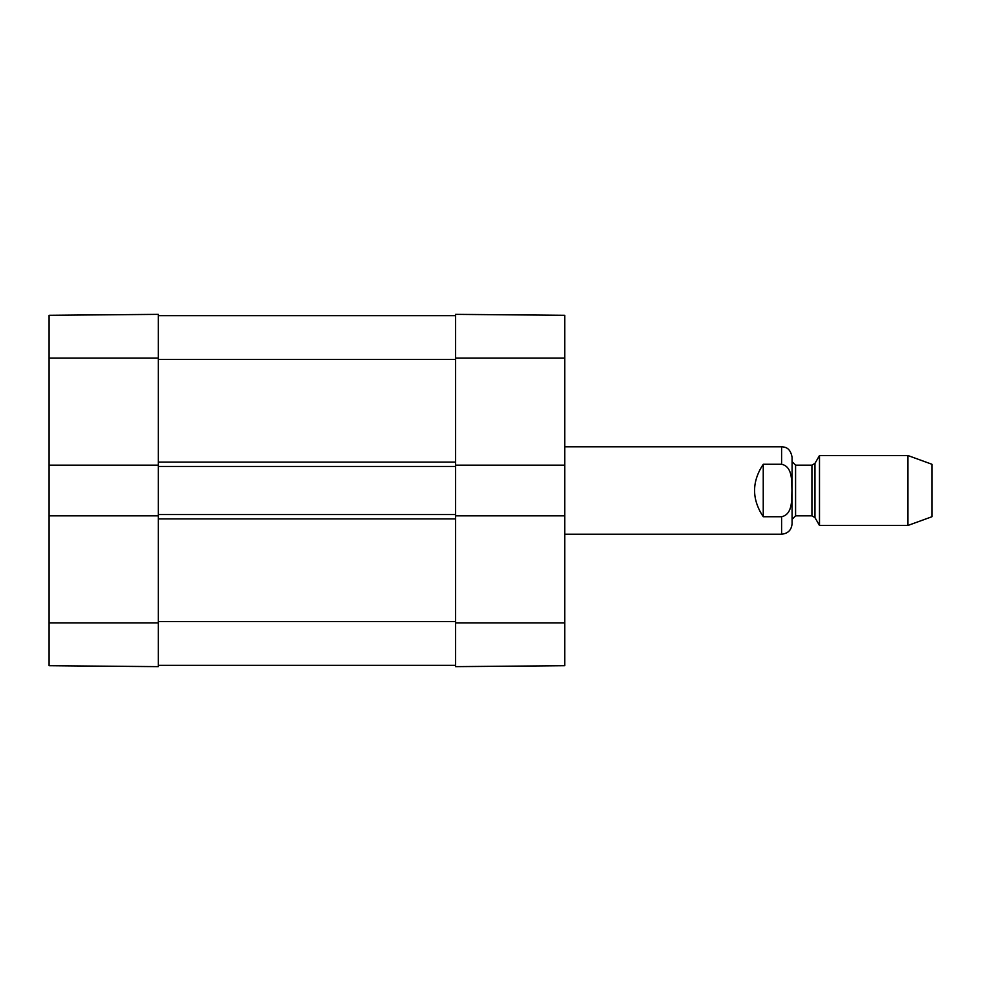 <?xml version="1.0" encoding="UTF-8"?>
<svg xmlns="http://www.w3.org/2000/svg" width="981" height="981" viewBox="0 0 981 981"><rect width="100%" height="100%" fill="white"/><g stroke="black" fill="none" stroke-linecap="round" stroke-linejoin="round"><path stroke-width="1.47" d="M49.05 515.847L49.05 665.694L158.321 666.639L158.321 515.847L49.05 515.847L49.05 465.153L158.321 465.153L158.321 314.361L49.05 315.306L49.05 465.153M564.798 465.153L564.798 315.306L455.54 314.361L455.54 465.153L564.798 465.153L564.798 515.847L455.54 515.847L455.54 666.639L564.798 665.694L564.798 515.847M158.321 465.153L158.321 515.847M455.54 665.326L158.321 665.326M455.54 515.847L455.54 514.535L158.321 514.535M455.54 514.535L455.54 466.466L158.321 466.466M455.54 466.466L455.54 465.153M455.54 315.674L158.321 315.674M763.243 516.729C751.691 499.243 751.691 481.757 763.243 464.271L781.599 464.271C792.869 466.711 791.569 481.463 791.937 490.5C791.569 499.537 792.869 514.289 781.599 516.729L763.243 516.729L763.243 464.271M811.925 515.847L814.953 517.6L814.953 463.4L811.925 465.153L811.925 515.847L795.579 515.847L792.084 519.341L792.084 490.5L792.084 523.719L792.084 457.281C790.22 447.152 784.542 447.017 781.599 446.796L564.798 446.796M907.928 525.46L931.95 516.729L931.95 464.271L907.928 455.54L819.491 455.54L819.491 525.46L907.928 525.46L907.928 455.54M792.084 519.341L792.084 461.659L795.579 465.153L795.579 515.847M158.321 358.065L49.05 358.065M158.321 622.935L49.05 622.935M455.54 622.935L564.798 622.935M455.54 358.065L564.798 358.065M455.54 621.623L158.321 621.623M455.54 518.912L158.321 518.912M455.54 462.088L158.321 462.088M455.54 359.377L158.321 359.377M781.599 464.271L781.599 446.796M564.798 534.204L781.599 534.204L781.599 516.729M781.599 534.204C787.964 533.59 791.459 530.096 792.084 523.719M814.953 517.6L819.491 525.46M814.953 463.4L819.491 455.54M811.925 465.153L795.579 465.153"/></g></svg>
